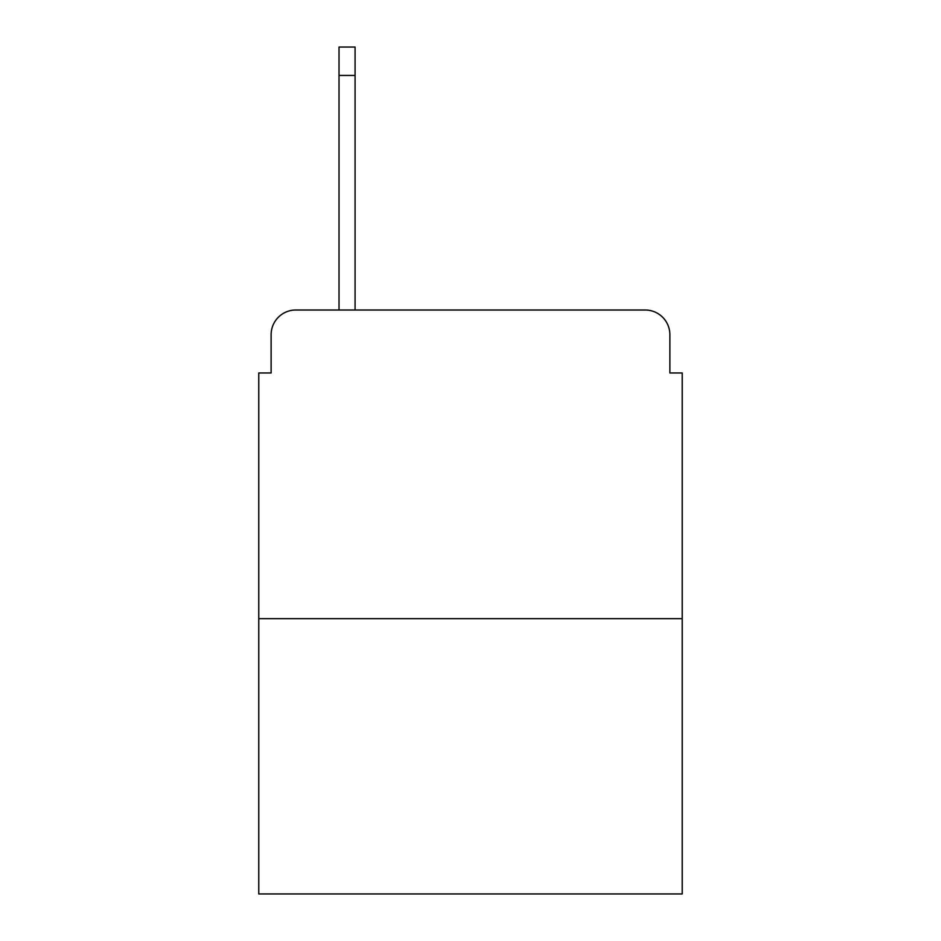 <?xml version="1.0" encoding="UTF-8"?>
<svg xmlns="http://www.w3.org/2000/svg" width="941" height="941" viewBox="0 0 941 941"><rect width="100%" height="100%" fill="white"/><g stroke="black" fill="none" stroke-linecap="round" stroke-linejoin="round"><path stroke-width="1.41" d="M271.126 334.702L271.126 372.965L271.126 334.702A24.689 24.689 0 0 1 295.815 310.012L339.019 310.012L339.019 47.05L355.075 47.05L355.075 310.012L374.2 310.012M682.225 618.649L258.775 618.649L258.775 893.95L682.225 893.95L682.225 372.965L669.874 372.965L669.874 334.702A24.689 24.689 0 0 0 645.185 310.012L295.815 310.012M258.775 618.649L258.775 372.965L271.126 372.965M566.8 310.012L645.185 310.012M669.874 372.965L669.874 334.702M339.019 75.445L355.075 75.445"/></g></svg>
